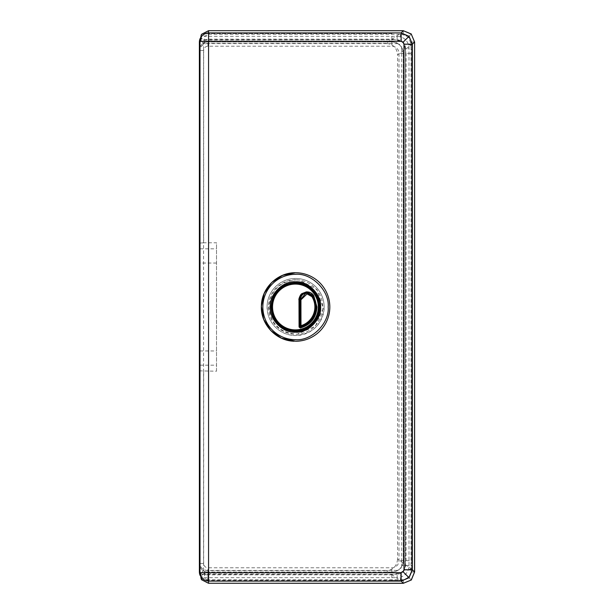 <?xml version="1.0" encoding="UTF-8"?>
<svg xmlns="http://www.w3.org/2000/svg" width="614" height="614" viewBox="0 0 614 614"><rect width="100%" height="100%" fill="white"/><g stroke="black" fill="none" stroke-linecap="round" stroke-linejoin="round"><path stroke-width="0.46" stroke-dasharray="3.07 2.3" d="M267.075 307A28.543 28.543 0 0 1 295.618 278.457A28.543 28.543 0 0 1 324.161 307A28.543 28.543 0 0 1 295.618 335.543A28.543 28.543 0 0 1 267.075 307C267.144 300.215 269.308 294.175 273.56 288.895C280.13 281.327 288.411 277.889 298.404 278.595C305.15 279.324 310.953 282.064 315.796 286.815C320.546 291.658 323.294 297.452 324.023 304.199L324.161 307C322.473 324.33 312.963 333.839 295.641 335.543C288.856 335.482 282.824 333.325 277.536 329.081C272.332 324.729 269.032 319.234 267.635 312.595L267.075 307M204.508 43.609L204.508 40.117L204.04 40.087L203.572 43.548L204.508 43.609L396.821 43.609L396.821 40.117C401.863 40.662 404.649 43.456 405.202 48.491L401.709 48.491L401.709 565.509L405.202 565.509C404.649 570.544 401.863 573.338 396.821 573.883L396.821 570.391L204.508 570.391L203.572 570.452L200.947 573.476L200.003 573.476M200.003 572.647L200.003 40.524L200.947 40.524L201.384 38.759L204.04 40.087M200.862 36.779L200.947 40.524L203.572 43.548L203.572 570.452L204.04 573.913L201.384 575.241L200.947 573.476L200.862 577.221M201.384 38.759L200.962 36.556M204.04 573.913L204.508 573.883L204.508 570.391M200.993 36.287C201.392 38.559 202.582 39.733 204.554 39.803L397.143 39.803L397.143 36.31L204.554 36.31L201.691 34.215M208.568 30.7L208.568 34.269L204.554 36.31L204.508 40.117L397.143 39.803C402.339 40.186 405.125 42.98 405.516 48.176L409.001 48.176C408.341 40.931 404.388 36.97 397.143 36.31M409.001 565.824L405.202 565.509L405.516 48.176L405.516 565.824C405.11 570.989 402.316 573.783 397.143 574.197L397.143 577.69C404.357 576.999 408.31 573.039 409.001 565.824L409.001 48.176M200.962 577.444L201.384 575.241M201.691 579.785L204.554 577.69L204.508 573.883L397.143 574.197L204.554 574.197C202.582 574.267 201.392 575.441 200.993 577.713L200.993 577.528M411.25 34.069L408.794 36.525L403.306 34.269L403.306 30.7M408.794 36.525L411.05 42.013L411.05 571.987L408.794 577.475L403.306 579.731L403.306 583.3M411.05 571.987L414.619 571.987M411.05 42.013L414.619 42.013M400.858 572.801L400.19 580.445L207.946 580.46L207.946 574.85L391.855 574.85L400.858 572.801L403.951 569.715L411.587 569.024C410.904 575.955 407.105 579.762 400.174 580.445C401.848 580.829 404.38 579.854 407.788 577.536C410.175 575.241 411.449 572.417 411.595 569.048L397.565 559.208L397.565 54.792L411.587 44.975L411.61 53.364L411.587 44.975C411.603 41.998 410.49 39.311 408.241 36.909L400.19 33.555L408.241 36.909L411.595 44.952M411.595 569.048L411.61 560.636L406.054 560.636L403.951 569.715M411.587 44.975L403.951 44.285L402.677 42.466L400.858 41.199L400.174 33.555L386.152 43.379C393.083 44.054 396.89 47.854 397.565 54.792M403.951 44.285L406.054 53.364L411.61 53.364L411.587 569.024M400.858 41.199L391.855 39.15L391.855 41.952A11.42 11.42 0 0 1 403.275 53.364A11.42 11.42 0 0 0 391.855 41.952L207.946 41.952L391.855 41.952A11.42 11.42 0 0 1 403.275 53.364L403.275 560.636L403.275 53.364L406.054 53.364L406.054 560.636L403.275 560.636A11.42 11.42 0 0 1 391.855 572.048A11.42 11.42 0 0 0 403.275 560.636A11.42 11.42 0 0 1 391.855 572.048L207.946 572.048L391.855 572.048L391.855 580.46L400.19 580.445L386.152 570.621L207.946 570.621C202.743 570.114 199.888 567.259 199.381 562.063L199.381 571.895M200.003 573A8.565 2.963 0 0 0 207.946 574.85L207.946 567.773L391.855 567.773A7.138 7.138 0 0 0 398.993 560.636L398.993 53.364A7.138 7.138 0 0 0 391.855 46.227L207.946 46.227A4.283 4.283 0 0 0 203.664 50.501L203.664 242.783L199.381 243.136M199.381 563.491A8.565 8.565 0 0 0 207.946 572.048A8.565 8.565 0 0 1 200.003 566.691A8.565 8.565 0 0 0 207.946 572.048M397.565 559.208C396.89 566.146 393.083 569.946 386.152 570.621M199.381 51.937C199.888 46.741 202.743 43.886 207.946 43.379L207.946 41.952A8.565 8.565 0 0 0 199.381 50.509L199.381 562.063M386.152 43.379L207.946 43.379M199.381 42.105A8.565 8.558 180 0 1 207.946 33.547A8.565 8.565 0 0 0 200.31 38.229M391.855 33.54L207.946 33.54L391.855 33.547L391.855 39.15L207.946 39.15L200.003 41M199.381 370.864L216.512 371.217L216.512 242.783L203.664 242.783M216.512 371.217L216.512 242.783M207.946 41.952A8.565 8.565 0 0 0 200.003 47.309A8.565 8.565 0 0 1 207.946 41.952L207.946 46.18M296.37 331.322A24.299 24.276 -87.7 0 0 320.416 307.982A24.299 24.276 -87.7 0 0 298.289 282.816M296.14 279.846L299.494 280.053L316.855 289.432L323.286 308.098L315.396 326.195L297.345 334.169L296.178 334.193C279.685 332.596 270.628 323.547 269.009 307.038C270.605 290.537 279.654 281.465 296.14 279.846M295.58 279.777A27.223 27.2 -87.7 0 0 268.402 307.015A27.223 27.2 -87.7 0 0 296.792 334.193A27.223 27.2 -87.7 0 0 322.772 308.074A27.223 27.2 -87.7 0 0 295.58 279.777M289.869 329.818A23.547 23.524 92.3 0 1 291.696 283.798M313.056 296.063L313.194 296.086A7.153 7.145 -87.7 0 0 308.796 292.901M308.719 292.886L313.194 296.086C320.807 307.384 313.708 324.553 300.338 327.162L300.338 327.162A20.707 20.692 -87.7 0 0 313.194 296.086L312.848 296.316M301.159 326.379L300.446 325.842L300.43 299.862A6.654 6.647 92.3 0 1 305.949 293.3M300.446 325.842L300.783 326.387M396.821 43.609C399.798 43.893 401.426 45.52 401.709 48.491M401.709 565.509C401.426 568.48 399.798 570.107 396.821 570.391M208.568 34.269L403.306 34.269M403.306 579.731L208.568 579.731L204.554 577.69L397.143 577.69M208.568 579.731L208.568 583.3M408.794 577.475L411.25 579.931M402.677 42.466L408.241 36.909M391.855 580.46L207.946 580.46A8.565 8.565 0 0 1 200.31 575.771L207.946 580.453L207.946 570.621M200.003 365.176L216.512 365.176M200.003 350.955L216.512 350.955M216.512 263.045L200.003 263.045M403.275 560.636L398.993 560.636M391.855 572.048L391.855 567.773M200.003 248.823L216.512 248.823M200.003 563.491L203.664 563.491A4.283 4.283 0 0 0 207.946 567.773M203.664 563.491L203.664 371.217M403.275 53.364L398.993 53.364M203.664 50.501L200.003 50.509M391.855 41.952L391.855 46.18M304.375 293.722A6.723 6.716 -87.7 0 0 300.415 299.862L299.97 299.862M300.438 326.31L300.415 299.862M411.61 560.636L411.61 53.364M296.716 331.314L296.025 331.33M299.494 280.053L298.934 279.984M297.345 334.169L296.792 334.193"/><path stroke-width="0.92" d="M200.862 36.779L200.003 40.524L201.047 36.395M200.862 577.221L201.676 579.793L208.568 583.254L208.568 581.09L401.149 581.09L401.149 572.647L208.568 572.647L208.568 581.09C203.364 580.591 200.509 577.774 200.003 572.647L200.003 40.524M403.306 583.3L208.568 583.254L403.306 583.254L411.319 580L403.306 583.3L401.149 581.09L409.039 577.72L412.408 569.83L412.408 44.17L409.039 36.28L403.145 42.174L401.149 41.353L208.568 41.353L208.568 572.647L200.003 572.647L201.047 577.605M200.847 36.993L200.993 36.287M201.691 34.215L208.568 30.746L208.568 32.91L401.149 32.91L403.306 30.746L208.568 30.7L403.306 30.7L411.25 34.069L414.565 42.013L412.408 44.17L403.966 44.17L403.145 42.174M200.003 572.647L200.962 577.444M201.691 579.785L201.031 578.242A3.569 3.569 0 0 0 201.676 579.793L208.568 583.3M200.003 41.353A8.565 8.442 0 0 1 208.568 32.91L208.568 41.353L200.003 41.353M401.149 41.353L401.149 32.91L409.039 36.28M411.25 34.069L414.619 42.013L414.619 571.987L412.408 569.83L403.966 569.83L403.966 44.17M411.25 579.931L414.565 571.987L414.619 42.013M200.003 263.045L199.381 263.045L199.381 571.895A8.565 2.963 0 0 0 200.003 573M200.003 41L199.381 42.105L199.381 50.509L199.381 42.105A8.565 8.565 0 0 1 200.31 38.229M199.381 263.045L199.381 248.823L200.003 248.823M200.003 242.952L199.381 243.136L199.381 248.823M199.381 243.136L199.381 50.509A8.565 8.565 0 0 1 200.003 47.309A8.565 8.565 0 0 0 199.381 50.509L200.003 50.509M199.381 563.491A8.565 8.565 0 0 0 200.003 566.691A8.565 8.565 0 0 1 199.381 563.491L200.003 563.491M199.381 370.864L200.003 371.048M298.289 282.816A24.299 24.276 -87.7 0 0 271.879 307.038A24.299 24.276 -87.7 0 0 296.37 331.322M296.953 272.777L295.572 272.746A34.254 34.223 92.3 0 1 329.81 307.66A34.254 34.223 92.3 0 1 295.618 341.254L281.419 338.168L270.697 330.493L263.667 319.326L261.387 306.332L264.173 293.438L271.626 282.555L282.64 275.302L295.58 272.746C277.873 272.34 261.81 287.697 261.411 305.411C260.083 323.755 275.863 340.977 294.244 341.223M270.275 307.008C269.155 319.165 282.601 333.156 295.234 332.182L295.457 332.182C308.121 333.272 321.759 319.219 320.6 306.977C321.721 294.82 308.274 280.828 295.641 281.803L295.418 281.803C282.755 280.713 269.116 294.766 270.275 307.008M295.695 330.547A23.547 23.524 92.3 0 1 289.869 329.818L289.654 329.764A23.501 23.478 92.3 0 1 295.656 283.491A23.501 23.478 92.3 0 1 318.927 307.084A23.501 23.478 92.3 0 1 289.654 329.764C265.624 325.105 267.151 286.584 291.473 283.837L291.696 283.798A23.547 23.524 92.3 0 1 319.211 306.985A23.547 23.524 92.3 0 1 295.695 330.547M300.3 327.999L299.064 327.024L298.98 299.816C298.396 299.862 300.254 294.259 301.973 293.615L306.348 291.888C309.656 291.834 312.119 293.078 313.731 295.626L316.962 306.977C316.264 317.837 310.715 324.844 300.3 327.999L300.146 327.193L299.064 327.024M308.796 292.901A7.153 7.145 -87.7 0 0 299.97 299.862L299.701 299.855C300.139 295.48 302.548 293.085 306.931 292.663L308.719 292.886L313.056 296.063C320.7 307.391 313.554 324.614 300.146 327.193L299.786 326.917A138.419 6.992 -90 0 1 299.701 299.855L298.98 299.816M300.338 327.162L300.438 326.31M300.108 327.101L299.97 299.862L300.415 299.862M311.935 296.677A19.502 19.487 92.3 0 1 301.006 325.673A142.026 4.697 90 0 1 300.952 306.985A142.026 4.697 90 0 1 300.952 299.816L307.077 293.891L311.935 296.677L312.488 296.355L306.862 293.239L305.949 293.3A6.654 6.647 92.3 0 1 312.718 296.339A20.162 20.139 92.3 0 1 301.159 326.379L301.006 325.673L300.3 326.019L300.783 326.379L300.292 326.011L300.783 326.387L300.292 326.011A141.312 4.674 90 0 1 300.238 299.855L300.292 326.011L300.952 326.402M300.446 325.842L301.159 326.379M305.749 293.331L300.238 299.847L300.929 299.816L300.238 299.855C300.929 295.779 302.763 293.607 305.749 293.331M401.149 572.647L403.145 571.826L403.966 569.83M409.039 577.72L403.145 571.826M199.381 571.895L200.31 575.771A8.565 8.565 0 0 1 199.381 571.895M199.381 365.176L200.003 365.176M199.381 350.955L200.003 350.955M295.273 331.337A24.345 24.322 -87.7 0 0 319.771 307.959A24.345 24.322 -87.7 0 0 295.449 282.655A24.345 24.322 -87.7 0 0 271.15 306.908A24.345 24.322 -87.7 0 0 295.273 331.337M295.534 339.688A32.696 32.665 92.3 0 1 262.846 307.023A32.696 32.665 92.3 0 1 295.488 274.304C311.927 272.862 329.657 291.074 328.175 306.969C329.68 322.872 311.973 341.108 295.534 339.688M295.618 284.09A22.902 22.879 -87.7 0 0 272.539 307.008A22.902 22.879 -87.7 0 0 295.434 329.895A22.902 22.879 -87.7 0 0 318.305 306.977A22.902 22.879 -87.7 0 0 295.618 284.09M313.731 295.626L313.056 296.063A20.746 20.723 -87.7 0 1 300.146 327.193L300.131 327.201M313.194 296.086L312.848 296.316A6.723 6.716 -87.7 0 0 304.375 293.722M312.848 296.316A20.285 20.262 92.3 0 1 300.438 326.702M300.783 326.379A20.116 20.101 92.3 0 0 312.488 296.355L312.718 296.339M208.568 30.7L201.676 34.207A3.569 3.569 0 0 0 201.031 35.758M200.847 577.006L201.031 578.242M411.319 34L403.306 30.7M411.319 580L414.619 571.987M298.634 282.847L297.951 282.778C327.408 284.228 325.52 332.205 296.025 331.33L296.025 331.33M308.719 292.886L313.056 296.063"/></g></svg>
